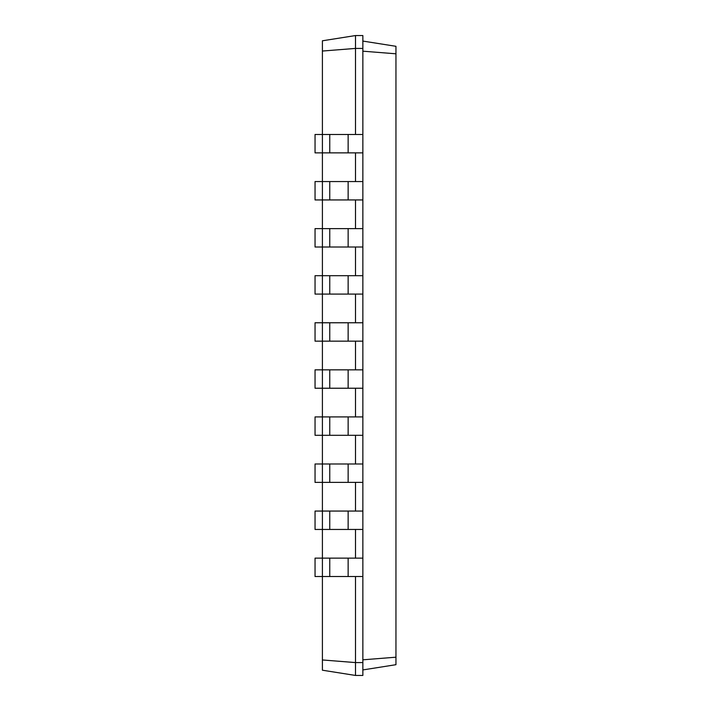 <?xml version="1.0" encoding="UTF-8"?>
<svg xmlns="http://www.w3.org/2000/svg" width="711" height="711" viewBox="0 0 711 711"><rect width="100%" height="100%" fill="white"/><g stroke="black" fill="none" stroke-linecap="round" stroke-linejoin="round"><path stroke-width="1.07" d="M322.403 659.959L355.5 662.581L355.5 675.45L322.403 670.206L322.403 558.135L315.044 558.135L315.044 576.523L362.859 576.523L362.859 35.55L355.5 35.55L322.403 40.794L322.403 51.041L355.5 48.419L355.5 35.55M362.859 529.446L322.403 529.446L322.403 511.058L315.044 511.058L315.044 529.446L322.403 529.446L322.403 558.135L362.859 558.135M329.753 529.446L329.753 511.058L322.403 511.058L322.403 482.378L362.859 482.378M329.753 482.378L329.753 463.99L322.403 463.99L322.403 482.378L315.044 482.378L315.044 463.99L322.403 463.99L322.403 435.301L362.859 435.301M329.753 435.301L329.753 416.913L322.403 416.913L322.403 435.301L315.044 435.301L315.044 416.913L322.403 416.913L322.403 388.233L362.859 388.233M329.753 388.233L329.753 369.844L322.403 369.844L322.403 388.233L315.044 388.233L315.044 369.844L322.403 369.844L322.403 341.156L362.859 341.156M329.753 341.156L329.753 322.767L322.403 322.767L322.403 341.156L315.044 341.156L315.044 322.767L322.403 322.767L322.403 294.087L362.859 294.087M329.753 294.087L329.753 275.699L322.403 275.699L322.403 294.087L315.044 294.087L315.044 275.699L322.403 275.699L322.403 247.01L362.859 247.01M329.753 247.01L329.753 228.622L322.403 228.622L322.403 247.01L315.044 247.01L315.044 228.622L322.403 228.622L322.403 199.942L362.859 199.942M329.753 199.942L329.753 181.554L322.403 181.554L322.403 199.942L315.044 199.942L315.044 181.554L322.403 181.554L322.403 152.865L362.859 152.865M329.753 152.865L329.753 134.477L322.403 134.477L322.403 152.865L315.044 152.865L315.044 134.477L322.403 134.477L322.403 51.041M355.5 134.477L355.5 48.419L362.859 48.419M355.5 181.554L355.5 152.865M355.5 228.622L355.5 199.942M355.5 275.699L355.5 247.01M355.5 322.767L355.5 294.087M355.5 369.844L355.5 341.156M355.5 416.913L355.5 388.233M355.5 463.99L355.5 435.301M355.5 511.058L355.5 482.378M355.5 558.135L355.5 529.446M355.5 675.45L362.859 675.45L362.859 662.581L355.5 662.581L355.5 576.523M362.859 662.581L362.859 576.523M362.859 51.183L395.956 53.805L395.956 46.313L362.859 41.069M362.859 659.817L395.956 657.195L395.956 53.805M329.753 134.477L362.859 134.477M329.753 181.554L362.859 181.554M329.753 511.058L362.859 511.058M329.753 228.622L362.859 228.622M329.753 463.99L362.859 463.99M329.753 275.699L362.859 275.699M329.753 416.913L362.859 416.913M329.753 322.767L362.859 322.767M329.753 369.844L362.859 369.844M362.859 669.931L395.956 664.687L395.956 657.195M348.141 576.523L348.141 558.135M329.753 576.523L329.753 558.135M348.141 529.446L348.141 511.058M348.141 152.865L348.141 134.477M348.141 199.942L348.141 181.554M348.141 482.378L348.141 463.99M348.141 247.01L348.141 228.622M348.141 435.301L348.141 416.913M348.141 294.087L348.141 275.699M348.141 388.233L348.141 369.844M348.141 341.156L348.141 322.767"/></g></svg>

